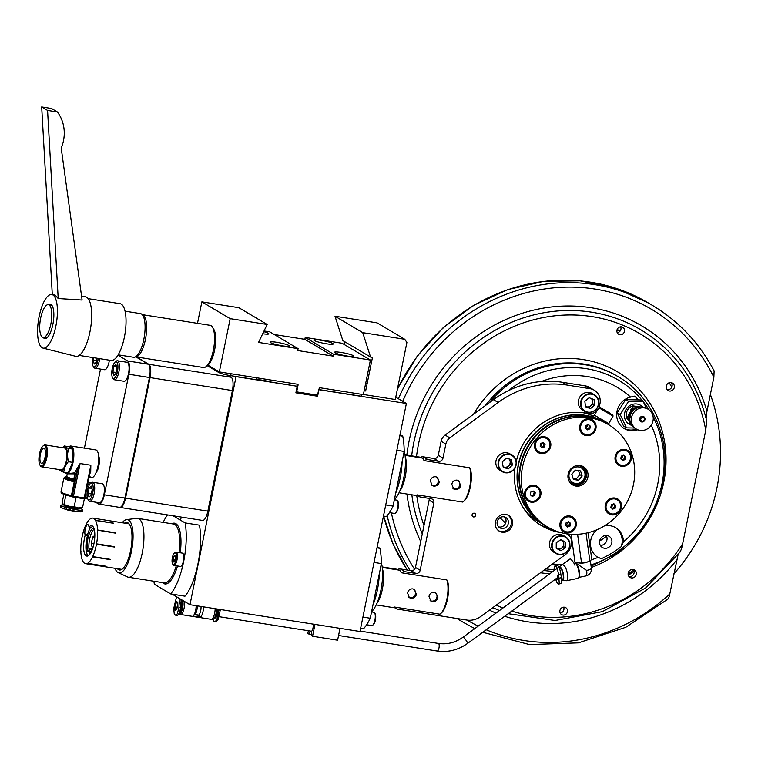 <?xml version="1.0" encoding="UTF-8"?>
<svg xmlns="http://www.w3.org/2000/svg" width="758" height="758" viewBox="0 0 758 758"><rect width="100%" height="100%" fill="white"/><g stroke="black" fill="none" stroke-linecap="round" stroke-linejoin="round"><path stroke-width="1.14" d="M307.198 394.605L307.407 393.573M307.454 394.643L307.663 393.62M172.17 594.158L189.983 604.723L236.079 376.527M395.771 397.192L406.383 403.474L359.984 631.499L189.983 604.723M406.383 403.474L318.692 389.669L317.356 396.207L295.885 392.824L297.212 386.286L236.373 376.698M271.004 380.052L270.615 381.966L297.212 386.286M119.101 507.178A11.531 3.856 -81 0 0 119.584 507.358L120.209 507.453A11.531 3.856 -81 0 0 125.544 498.158L150.075 377.607A11.531 3.856 -81 0 0 148.814 364.295L136.478 356.98L148.814 364.295L231.133 377.257L227.485 375.096M95.536 502.166L98.521 503.928A11.531 3.856 -81 0 0 99.004 504.108L119.584 507.358A11.531 3.856 -81 0 0 124.918 498.063L125.544 498.158A11.531 3.856 -81 0 1 120.209 507.453L202.528 520.414A11.531 3.856 -81 0 0 207.863 511.119L232.393 390.569A11.531 3.856 -81 0 0 231.133 377.257M119.584 507.358A11.531 3.856 -81 0 0 124.918 498.063L149.449 377.503A11.531 3.856 -81 0 0 148.189 364.191L135.853 356.876L148.814 364.295A11.531 3.856 -81 0 1 150.075 377.607L232.393 390.569M207.863 511.119L125.544 498.158L150.075 377.607L149.449 377.503A11.531 3.856 -81 0 0 148.189 364.191L127.609 360.95L117.945 355.218M95.878 472.973A9.655 3.231 -81 0 0 98.834 465.895A9.655 3.231 -81 0 0 98.597 455.738M99.004 504.108A11.531 3.856 -81 0 0 104.339 494.813L128.869 374.262A11.531 3.856 -81 0 0 127.609 360.95M100.501 369.099L84.422 448.13M104.339 494.813L124.918 498.063L149.449 377.503L128.869 374.262M118.077 572.527L117.708 572.356A26.966 9.011 99 0 1 115.017 568.31M122.199 522.736A26.966 9.011 99 0 1 126.548 519.609A26.966 9.011 99 0 1 131.494 551.151A26.966 9.011 99 0 1 118.191 572.631A26.966 9.011 99 0 1 118.068 572.565L118.115 572.328A26.72 8.935 -81 0 1 117.755 572.119L117.708 572.356M126.548 519.609L136.743 518.358A29.799 9.958 99 0 1 137.7 518.368A29.799 9.958 99 0 1 142.201 553.217A29.799 9.958 99 0 1 128.424 577.236A29.799 9.958 99 0 1 127.505 576.952A29.799 9.958 99 0 1 127.363 576.885M124.587 523.115A24.029 8.035 99 0 1 126.956 522.518A24.029 8.035 99 0 1 130.594 550.621A24.029 8.035 99 0 1 119.48 569.988A24.029 8.035 99 0 1 117.405 568.69M185.132 522.906A45.177 15.103 99 0 1 183.607 561.801A45.177 15.103 99 0 1 170.683 593.931L184.99 596.186A45.177 15.103 99 0 0 197.923 564.056A45.177 15.103 99 0 0 199.449 525.161L185.132 522.906L173.118 515.781M153.893 581.244A45.177 15.103 99 0 0 154.367 584.257L170.683 593.931M180.016 519.874A45.177 15.103 99 0 1 181.816 517.155M163.169 522.385A45.177 15.103 99 0 1 167.499 514.9M463.261 501.625A19.225 6.424 -81 0 0 469.704 487.015A19.225 6.424 -81 0 0 469.647 467.79L470.33 468.956A18.258 6.102 99 0 1 470.405 486.446A18.258 6.102 99 0 1 464.18 500.858L463.261 501.625A19.225 6.424 -81 0 1 462.674 502.042L417.042 494.86A19.225 6.424 99 0 1 415.176 495.315A19.225 6.424 99 0 1 414.977 495.277M460.75 485.603C459.85 488.37 457.984 489.649 455.141 489.46L453.663 488.938L451.806 484.191C452.592 481.358 454.336 480.004 457.046 480.117L458.571 480.667L460.75 485.603M439.28 482.221C438.38 484.987 436.504 486.266 433.671 486.077L432.193 485.556L430.336 480.809C431.113 477.976 432.856 476.621 435.566 476.735L437.091 477.284L439.28 482.221M405.066 455.331L422.547 458.078A19.225 6.424 99 0 1 424.016 460.599L469.647 467.79M421.259 457.879L421.363 457.387L404.999 454.809L421.164 457.339A19.225 6.424 99 0 1 421.363 457.387M440.445 613.772A19.225 6.424 -81 0 0 446.888 599.161A19.225 6.424 -81 0 0 446.832 579.927L447.523 581.092A18.258 6.102 99 0 1 447.59 598.583A18.258 6.102 99 0 1 441.364 613.004L440.445 613.772A19.225 6.424 -81 0 1 439.858 614.188L394.226 606.997A19.225 6.424 99 0 1 392.36 607.461A19.225 6.424 99 0 1 392.161 607.414M437.935 597.749C437.034 600.507 435.168 601.795 432.325 601.606L430.847 601.075L428.99 596.338C429.777 593.505 431.52 592.14 434.23 592.263L435.755 592.813L437.935 597.749M416.464 594.367C415.564 597.124 413.688 598.413 410.855 598.223L409.377 597.692L407.52 592.955C408.297 590.122 410.04 588.758 412.75 588.881L414.275 589.43L416.464 594.367M382.25 567.467L399.731 570.224A19.225 6.424 99 0 1 401.2 572.745L446.832 579.927M398.443 570.025L398.547 569.523L382.184 566.946L398.348 569.485A19.225 6.424 99 0 1 398.547 569.523M92.694 556.58L110.46 559.669A23.072 7.713 -81 0 0 110.526 559.537A23.072 7.713 -81 0 0 110.583 559.395L92.694 556.58A23.072 7.713 -81 0 0 96.465 544.216L114.363 547.039L96.465 544.216M110.46 559.669L92.561 556.855A23.072 7.713 -81 0 1 87.521 563.327L105.419 566.141A23.072 7.713 -81 0 1 105.277 566.207L87.378 563.393A23.072 7.713 -81 0 1 85.626 563.677A23.072 7.713 -81 0 1 82.992 561.507L83.039 561.356M80.983 551.502L80.85 551.815A23.072 7.713 -81 0 0 82.897 561.337M85.91 525.237L85.739 525.218A23.072 7.713 -81 0 0 81.968 537.574L81.892 537.953A23.072 7.713 -81 0 0 80.831 551.473M115.349 533.111L97.45 530.155L115.5 533.13A23.072 7.713 -81 0 0 115.481 532.798L97.583 529.975A23.072 7.713 -81 0 0 95.527 520.452L113.425 523.266A23.072 7.713 -81 0 0 113.33 523.105L95.442 520.282A23.072 7.713 -81 0 0 92.808 518.112A23.072 7.713 -81 0 0 91.055 518.396L90.913 518.463A23.072 7.713 -81 0 0 85.872 524.943L85.739 525.218M114.363 547.039A23.072 7.713 -81 0 0 114.43 546.66L96.541 543.837A23.072 7.713 -81 0 0 97.602 530.316M87.388 535.025A16.145 5.401 -81 0 0 87.246 535.555M88.828 535.063L85.019 534.456A5.77 1.933 -81 0 1 85.474 528.08A5.77 1.933 -81 0 1 87.843 524.65A5.77 1.933 -81 0 1 88.866 526.241L89.037 527.009L91.358 527.379A15.378 5.145 -81 0 1 92.713 526.289M88.051 555.87A15.378 5.145 -81 0 1 87.511 535.593L85.18 535.233A15.378 5.145 -81 0 0 86.819 556.088A15.378 5.145 -81 0 0 94.295 541.695A15.378 5.145 -81 0 0 91.604 525.701A15.378 5.145 -81 0 0 89.037 527.009M85.019 534.456L85.18 535.233M94.826 535.423L92.703 537.034L91.273 543.429L93.907 543.846M91.273 543.429L92.258 547.996L92.997 547.437M92.703 537.034L94.769 537.356M404.194 450.707A28.832 9.646 99 0 1 403.806 477.654A28.832 9.646 99 0 1 394.416 499.541M402.119 461.66A34.603 11.569 99 0 1 395.723 493.107M400.053 434.58L402.754 436.182A49.981 16.714 99 0 1 404.204 451.446L393.08 506.098A49.981 16.714 99 0 1 386.409 516.549L383.463 516.094M385.737 504.942L393.08 506.098M404.204 451.446L396.851 450.29M399.817 435.717L402.754 436.182M381.378 562.853A28.832 9.646 99 0 1 380.99 589.79A28.832 9.646 99 0 1 371.6 611.687M379.303 573.797A34.603 11.569 99 0 1 372.908 605.254M377.238 546.717L379.938 548.328A49.981 16.714 99 0 1 381.388 563.592L370.264 618.244A49.981 16.714 99 0 1 363.594 628.695L360.647 628.23M362.921 617.088L370.264 618.244M381.388 563.592L374.035 562.436M377.001 547.863L379.938 548.328M90.458 553.349A1.63 0.55 -81 0 0 90.59 552.023A1.63 0.55 -81 0 0 90.259 551.246A1.63 0.55 -81 0 0 89.643 552.023A1.63 0.55 -81 0 0 89.416 553.691A1.63 0.55 -81 0 0 89.681 554.449M89.141 550.431A13.265 4.434 99 0 1 88.904 548.356A13.265 4.434 99 0 1 94.134 529.056M91.481 551.473L91.566 548.858A8.84 2.956 99 0 1 90.467 549.237A8.84 2.956 99 0 1 89.662 548.697L89.435 549.541A3.269 1.09 99 0 1 88.051 551.644A3.269 1.09 99 0 1 87.464 550.734A13.265 4.434 99 0 1 87.113 548.072A13.265 4.434 99 0 1 88.951 534.703A13.265 4.434 99 0 1 93.85 528.203M93.395 546.025A8.84 2.956 99 0 1 93.082 546.717L93.139 546.963M91.566 548.858L92.485 549M89.662 548.697L91.405 548.972M92.296 549.522A8.84 2.956 99 0 1 92.258 549.522L91.547 549.408M90.638 527.265A16.145 5.401 -81 0 0 87.341 535.574M85.986 545.002A16.145 5.401 -81 0 0 88.155 555.813M399.684 491.298A20.836 6.964 -81 0 0 405.179 456.411M376.868 603.434A20.836 6.964 -81 0 0 379.028 599.739A20.836 6.964 -81 0 0 382.364 568.547M112.241 368.559A8.461 2.824 -81 0 0 112.61 377.749A8.461 2.824 -81 0 0 117.433 371.638A8.461 2.824 -81 0 0 115.074 362.125A8.461 2.824 -81 0 0 112.241 368.559M112.61 377.749L113.387 378.962A9.608 3.212 -81 0 0 114.411 379.758A9.608 3.212 -81 0 0 118.854 372.017A9.608 3.212 -81 0 0 117.405 360.77A9.608 3.212 -81 0 0 116.182 361.206L115.074 362.125M114.411 379.758L124.075 381.283A9.608 3.212 -81 0 0 128.519 373.533A9.608 3.212 -81 0 0 127.069 362.296L117.405 360.77M112.781 371.951L113.719 375.58L115.775 373.722L116.893 368.236L115.946 364.607L113.889 366.465L112.781 371.951L116.031 372.462M116.543 366.881L113.889 366.465M92.675 357.549A8.461 2.824 -81 0 0 93.149 366.209L93.916 367.422A9.608 3.212 -81 0 0 94.949 368.217L104.613 369.743A9.608 3.212 -81 0 0 109.057 361.992A9.608 3.212 -81 0 0 109.36 360.173M94.949 368.217A9.608 3.212 -81 0 0 99.393 360.476A9.608 3.212 -81 0 0 99.696 358.657M93.149 366.209A8.461 2.824 -81 0 0 97.962 360.097A8.461 2.824 -81 0 0 98.246 358.42M93.859 357.729L93.31 360.41L94.248 364.039L96.313 362.191L97.109 358.25M96.569 360.922L93.31 360.41M87.521 490.047A8.461 2.824 -81 0 0 87.9 499.238A8.461 2.824 -81 0 0 92.713 493.117A8.461 2.824 -81 0 0 90.354 483.613A8.461 2.824 -81 0 0 87.521 490.047M87.9 499.238L88.667 500.451A9.608 3.212 -81 0 0 89.7 501.246A9.608 3.212 -81 0 0 94.144 493.496A9.608 3.212 -81 0 0 92.684 482.259A9.608 3.212 -81 0 0 91.462 482.694L90.354 483.613M89.7 501.246L99.355 502.772A9.608 3.212 -81 0 0 103.808 495.021A9.608 3.212 -81 0 0 102.349 483.775L92.684 482.259M88.061 493.439L88.999 497.068L91.055 495.211L92.173 489.725L91.235 486.096L89.179 487.953L88.061 493.439L91.32 493.951M91.822 488.37L89.179 487.953M394.368 499.768L396.709 500.138A6.727 2.246 99 0 1 397.429 500.697L397.941 501.502A5.96 1.99 99 0 1 398.206 507.983A5.96 1.99 99 0 1 396.207 512.512L395.468 513.128A6.727 2.246 99 0 1 394.615 513.431L389.441 512.616M397.429 500.697A6.727 2.246 99 0 1 397.723 508.012A6.727 2.246 99 0 1 395.468 513.128M371.553 611.914L373.893 612.284A6.727 2.246 99 0 1 374.613 612.834L375.125 613.648A5.96 1.99 99 0 1 375.39 620.12A5.96 1.99 99 0 1 373.391 624.658L372.652 625.265A6.727 2.246 99 0 1 371.799 625.577L366.626 624.763M374.613 612.834A6.727 2.246 99 0 1 374.907 620.148A6.727 2.246 99 0 1 372.652 625.265M172.388 557.556A5.96 1.99 -81 0 0 172.653 564.037A5.96 1.99 -81 0 0 176.046 559.726A5.96 1.99 -81 0 0 174.387 553.027A5.96 1.99 -81 0 0 172.388 557.556M172.653 564.037L173.165 564.843A6.727 2.246 -81 0 0 173.885 565.402A6.727 2.246 -81 0 0 176.993 559.982A6.727 2.246 -81 0 0 175.979 552.108A6.727 2.246 -81 0 0 175.126 552.421L174.387 553.027M173.885 565.402L180.328 566.415A6.727 2.246 -81 0 0 183.436 560.996A6.727 2.246 -81 0 0 182.422 553.122L175.979 552.108M173.648 556.448L174.89 555.33L175.458 557.528L174.785 560.835L173.544 561.962L172.976 559.764L173.648 556.448L175.25 556.704M174.937 560.077L172.976 559.764M474.262 513.194A1.923 1.8 -59.3 0 1 475.579 515.677A1.923 1.8 -59.3 0 1 472.897 516.719A1.923 1.8 -59.3 0 1 474.262 513.194M502.128 532.192A9.134 8.527 120.7 0 0 511.982 526.204A9.134 8.527 120.7 0 0 508.59 515.459A9.134 8.527 120.7 0 0 505.738 514.436A9.134 8.527 120.7 0 0 495.884 520.424A9.134 8.527 120.7 0 0 499.276 531.168A9.134 8.527 120.7 0 0 502.128 532.192M498.698 530.79A9.134 8.527 120.7 0 0 500.943 531.491A9.134 8.527 120.7 0 0 510.665 525.844A9.134 8.527 120.7 0 0 507.983 515.127M504.515 516.947A5.96 5.571 -59.3 0 1 498.631 526.876M501.578 528.402A5.96 5.571 120.7 0 0 505.794 517.487A5.96 5.571 120.7 0 0 497.504 520.727A5.96 5.571 120.7 0 0 501.578 528.402M424.688 460.703A3.847 3.591 -59.3 0 1 427.91 459.604L438.645 461.29A3.847 3.591 120.7 0 0 442.985 458.116L445.856 444.046A9.608 8.982 -59.3 0 1 449.816 437.849L498.186 402.47A96.114 89.785 -59.3 0 1 567.022 385.064L590.084 388.702A13.454 12.573 -59.3 0 1 594.291 390.209A13.454 12.573 -59.3 0 1 599.948 403.758L599.569 405.625A9.608 8.982 -59.3 0 1 588.72 413.565L585.148 412.996A61.512 57.466 120.7 0 0 516.245 461.385M420.775 457.282A3.847 3.591 -59.3 0 1 423.191 456.809L433.927 458.495A3.847 3.591 120.7 0 0 438.266 455.321L441.128 441.251A9.608 8.982 -59.3 0 1 445.098 435.054L493.467 399.674A96.114 89.785 -59.3 0 1 562.303 382.269L585.365 385.907A13.454 12.573 -59.3 0 1 589.572 387.414L594.291 390.209M401.873 572.849A3.847 3.591 -59.3 0 1 405.094 571.74L415.829 573.436A3.847 3.591 120.7 0 0 420.169 570.262L433.86 502.98A3.847 3.591 120.7 0 0 431.046 498.679L420.302 496.983A3.847 3.591 -59.3 0 1 417.715 494.965M397.959 569.419A3.847 3.591 -59.3 0 1 400.376 568.945L411.111 570.641A3.847 3.591 120.7 0 0 415.45 567.467L429.142 500.176A3.847 3.591 120.7 0 0 429.085 498.366M566.378 533.746A9.608 8.982 -59.3 0 1 567.382 534.257A9.608 8.982 -59.3 0 1 571.437 543.931L571.049 545.807A13.454 12.573 -59.3 0 1 565.506 554.477L480.619 616.567A19.225 17.955 -59.3 0 1 466.852 620.053L397.495 609.129A3.847 3.591 -59.3 0 1 394.899 607.111M510.541 463.451A61.512 57.466 120.7 0 0 510.428 464.152M539.289 524.261A61.512 57.466 120.7 0 0 550.516 528.639M515.014 467.866A61.512 57.466 120.7 0 0 541.61 525.72A61.512 57.466 120.7 0 0 560.806 532.618M340.02 628.354L337.604 640.197L312.552 636.256L311.377 635.555L311.557 631.31A4.131 1.383 -81 0 0 312.988 628.117A4.131 1.383 -81 0 0 313.007 624.099M314.968 624.412L312.552 636.256M310.259 631.044L309.018 634.152L311.415 634.531M309.018 634.152L307.833 633.451L308.383 630.741M436.21 476.886A4.7 4.387 -59.3 0 1 432.989 485.565A4.7 4.387 -59.3 0 1 431.473 485.006M457.68 480.269A4.7 4.387 -59.3 0 1 454.468 488.948A4.7 4.387 -59.3 0 1 452.943 488.389M413.394 589.032A4.7 4.387 -59.3 0 1 410.173 597.702A4.7 4.387 -59.3 0 1 408.657 597.152M434.865 592.415A4.7 4.387 -59.3 0 1 431.653 601.085A4.7 4.387 -59.3 0 1 430.127 600.535M591.363 559.868A96.114 89.785 120.7 0 0 597.967 557.405L601.634 558.589A99.961 93.376 -59.3 0 0 621.247 546.632L623.37 541.904A96.114 89.785 120.7 0 0 657.736 484.106A96.114 89.785 120.7 0 0 651.217 425.162M596.83 529.785A17.301 16.164 120.7 0 0 590.804 540.056A17.301 16.164 120.7 0 0 597.967 557.405L598.053 557.452M552.591 563.924A96.114 89.785 120.7 0 0 562.436 564.52M575.777 563.564A96.114 89.785 120.7 0 0 576.743 563.421M638.331 399.911A99.961 93.376 -59.3 0 0 634.692 396.121L630.58 397.116A17.301 16.164 120.7 0 0 617.021 411.196A17.301 16.164 120.7 0 0 624.308 428.621A17.301 16.164 120.7 0 0 637.753 429.748M623.72 428.251A17.301 16.164 120.7 0 0 636.426 429.104M623.37 541.904A17.301 16.164 120.7 0 0 615.733 527.71A17.301 16.164 120.7 0 0 604.268 525.995M621.247 546.632A17.301 16.164 120.7 0 0 621.835 544.433A17.301 16.164 120.7 0 0 615.136 527.379M597.512 557.111A17.301 16.164 120.7 0 0 601.634 558.589M604.439 548.252A6.538 6.102 120.7 0 0 609.062 536.276A6.538 6.102 120.7 0 0 599.976 539.829A6.538 6.102 120.7 0 0 604.439 548.252M606.229 535.47A6.538 6.102 -59.3 0 1 600.336 545.419M633.214 569.523A4.321 4.036 -59.3 0 1 629.036 576.582M631.376 577.918A4.321 4.036 120.7 0 0 634.437 569.988A4.321 4.036 120.7 0 0 628.42 572.337A4.321 4.036 120.7 0 0 631.376 577.918M671.247 382.629A4.321 4.036 -59.3 0 1 667.059 389.678M669.399 391.014A4.321 4.036 120.7 0 0 672.46 383.084A4.321 4.036 120.7 0 0 666.443 385.434A4.321 4.036 120.7 0 0 669.399 391.014M562.872 615.06A4.036 3.771 120.7 0 0 565.733 607.66A4.036 3.771 120.7 0 0 560.115 609.858A4.036 3.771 120.7 0 0 562.872 615.06M563.63 607.177A4.036 3.771 -59.3 0 1 560.171 612.995M619.911 334.704A4.036 3.771 120.7 0 0 622.763 327.304A4.036 3.771 120.7 0 0 617.154 329.503A4.036 3.771 120.7 0 0 619.911 334.704M620.669 326.821A4.036 3.771 -59.3 0 1 617.211 332.639M511.754 611.1A153.779 143.66 120.7 0 0 682.636 543.837L705.755 430.212L706.693 420.766C696.763 380.961 674.857 350.66 640.965 329.872A157.626 147.251 120.7 0 0 413.849 442.35A157.626 147.251 120.7 0 0 411.679 455.852M678.04 554.894L669.788 593.969C669.229 597.02 668.433 598.773 667.4 599.227M406.847 455.084A161.473 150.842 -59.3 0 1 409.083 441.09A161.473 150.842 -59.3 0 1 553.71 306.734A161.473 150.842 -59.3 0 1 706.949 411.329L713.875 377.285L714.112 370.861C699.435 343.061 678.836 321.221 652.325 305.322A184.535 172.398 -59.3 0 0 398.424 398.765M706.949 411.329L706.086 418.293M682.636 543.837C681.954 547.958 680.94 550.801 679.585 552.355M523.323 384.884A99.961 93.376 -59.3 0 1 524.924 383.955L525.938 384.164M630.58 397.116A96.114 89.785 120.7 0 0 541.278 381.53M505.633 523.124A78.813 73.63 -59.3 0 1 500.053 517.638M606.58 536.181A94.191 87.994 -59.3 0 1 599.635 541.023M543.486 524.602A59.588 55.666 -59.3 0 1 543.382 524.536A59.588 55.666 -59.3 0 1 518.292 464.54A59.588 55.666 -59.3 0 1 595.731 417.999L590.425 414.853A59.588 55.666 -59.3 0 0 583.044 412.712A59.588 55.666 -59.3 0 1 593.647 416.17M545.599 525.853A59.588 55.666 120.7 0 1 545.362 525.711A59.588 55.666 -59.3 0 1 533.594 437.916A59.588 55.666 -59.3 0 1 606.135 423.191A59.588 55.666 120.7 0 0 530.572 441.876A59.588 55.666 120.7 0 0 537.801 520.263A59.588 55.666 120.7 0 0 545.362 525.711L538.076 521.39A59.588 55.666 -59.3 0 1 525.086 510.485A59.588 55.666 -59.3 0 0 538.076 521.39L537.867 521.267A59.588 55.666 -59.3 0 1 525.55 511.129M593.4 416.587L590.425 414.853M612.483 504.297A59.588 55.666 -59.3 0 1 611.119 506.05A59.588 55.666 -59.3 0 0 612.483 504.297M622.83 455.52A4.036 3.771 -59.3 0 1 620.745 458.761M612.938 504.117A4.036 3.771 -59.3 0 1 610.853 507.358M567.704 522.063A4.036 3.771 -59.3 0 1 565.62 525.303M542.245 442.824A4.036 3.771 -59.3 0 1 540.151 446.064M587.478 424.878A4.036 3.771 -59.3 0 1 585.394 428.118M606.372 423.334A59.588 55.666 120.7 0 0 606.135 423.191L604.363 422.14A59.588 55.666 -59.3 0 0 531.832 436.864A59.588 55.666 -59.3 0 0 543.59 524.659A59.588 55.666 -59.3 0 1 531.832 436.864A59.588 55.666 -59.3 0 1 604.363 422.14L604.154 422.017A59.588 55.666 -59.3 0 1 604.259 422.083M575.928 521.267A8.651 8.082 120.7 0 0 565.563 516.454A8.651 8.082 120.7 0 0 560.276 527.483A8.651 8.082 120.7 0 0 570.651 532.296A8.651 8.082 120.7 0 0 575.928 521.267M615.051 498.015A8.651 8.082 120.7 0 0 605.291 505.16A8.651 8.082 120.7 0 0 611.63 514.834A8.651 8.082 120.7 0 0 621.389 507.689A8.651 8.082 120.7 0 0 615.051 498.015M617.107 452.526A8.651 8.082 120.7 0 0 617.723 464.483A8.651 8.082 120.7 0 0 629.348 463.138A8.651 8.082 120.7 0 0 628.733 451.181A8.651 8.082 120.7 0 0 617.107 452.526M580.05 430.288A8.651 8.082 120.7 0 0 590.425 435.101A8.651 8.082 120.7 0 0 595.703 424.082A8.651 8.082 120.7 0 0 585.328 419.269A8.651 8.082 120.7 0 0 580.05 430.288M540.928 453.549A8.651 8.082 120.7 0 0 550.687 446.405A8.651 8.082 120.7 0 0 544.348 436.722A8.651 8.082 120.7 0 0 534.589 443.866A8.651 8.082 120.7 0 0 540.928 453.549M538.872 499.039A8.651 8.082 120.7 0 0 538.256 487.081A8.651 8.082 120.7 0 0 526.63 488.427A8.651 8.082 120.7 0 0 527.246 500.384A8.651 8.082 120.7 0 0 538.872 499.039M620.139 512.313A59.588 55.666 -59.3 0 1 547.608 527.037A59.588 55.666 -59.3 0 1 535.84 439.242A59.588 55.666 -59.3 0 1 608.38 424.518A59.588 55.666 -59.3 0 1 620.139 512.313M545.362 525.711L545.836 525.995A59.588 55.666 -59.3 0 1 534.068 438.19A59.588 55.666 -59.3 0 1 606.608 423.476A59.588 55.666 120.7 0 0 531.045 442.151A59.588 55.666 120.7 0 0 538.275 520.538A59.588 55.666 120.7 0 0 545.836 525.995L547.608 527.037M582.656 466.293A10.574 9.873 -59.3 0 1 584.048 481.425A10.574 9.873 -59.3 0 1 571.911 484.419M570.509 469.297A10.574 9.873 -59.3 0 1 583.385 466.682A10.574 9.873 -59.3 0 1 585.47 482.259A10.574 9.873 -59.3 0 1 572.603 484.874A10.574 9.873 -59.3 0 1 570.509 469.297M583.831 412.807A59.588 55.666 -59.3 0 1 593.656 416.151M612.057 504.468A59.588 55.666 -59.3 0 1 611.223 505.539M543.382 524.536A59.588 55.666 -59.3 0 1 531.623 436.741A59.588 55.666 -59.3 0 1 604.154 422.017M533.973 494.983A4.036 3.771 120.7 0 0 534.826 492.492M546.471 438.465A7.694 7.182 120.7 0 0 546.385 438.418A7.694 7.182 120.7 0 0 543.979 437.555A7.694 7.182 120.7 0 0 535.688 442.596A7.694 7.182 120.7 0 0 538.54 451.645A7.694 7.182 120.7 0 0 538.625 451.692M541.117 452.611A7.694 7.182 120.7 0 0 549.417 447.571A7.694 7.182 120.7 0 0 546.556 438.522A7.694 7.182 120.7 0 0 544.159 437.66A7.694 7.182 120.7 0 0 535.859 442.7A7.694 7.182 120.7 0 0 538.72 451.749A7.694 7.182 120.7 0 0 541.117 452.611M541.259 447.097L543.524 446.197L544.585 446.832L542.093 447.817L540.141 446.13L540.691 443.449L543.183 442.454L545.135 444.141L542.955 442.549M544.585 446.832L545.135 444.141M543.524 446.197L544.073 443.515M569.116 473.949A8.461 7.902 120.7 0 0 575.313 483.405A8.461 7.902 120.7 0 0 584.863 476.422A8.461 7.902 120.7 0 0 578.657 466.966A8.461 7.902 120.7 0 0 569.116 473.949M568.481 479.757A9.608 8.982 120.7 0 0 577.823 484.258A9.608 8.982 120.7 0 0 585.583 476.384A9.608 8.982 120.7 0 0 576.914 465.526M573.455 479.454L578.619 480.269L582.153 475.996L580.524 470.917L575.35 470.102L571.816 474.375L573.455 479.454M573.114 478.383L576.288 478.885L578.619 480.269M576.288 478.885L579.823 474.622L582.153 475.996M579.823 474.622L578.534 470.604M534.352 495.211A3.961 3.695 120.7 0 0 534.996 493.96M536.588 487.062A7.694 7.182 120.7 0 0 536.493 487.015A7.694 7.182 120.7 0 0 527.132 488.91A7.694 7.182 120.7 0 0 528.658 500.242A7.694 7.182 120.7 0 0 528.743 500.289M538.189 498.442A7.694 7.182 120.7 0 0 536.673 487.119A7.694 7.182 120.7 0 0 527.312 489.014A7.694 7.182 120.7 0 0 528.828 500.346A7.694 7.182 120.7 0 0 538.189 498.442M534.191 492.113L533.641 494.794L534.703 495.419L532.211 496.414L530.259 494.718L530.799 492.037L533.3 491.051L535.252 492.738L533.063 491.137M533.641 494.794L531.377 495.694M534.703 495.419L535.252 492.738M591.704 420.519A7.694 7.182 120.7 0 0 591.619 420.463A7.694 7.182 120.7 0 0 583.215 421.391A7.694 7.182 120.7 0 0 580.742 429.843A7.694 7.182 120.7 0 0 583.783 433.699A7.694 7.182 120.7 0 0 583.868 433.747M580.912 429.947A7.694 7.182 120.7 0 0 583.954 433.803A7.694 7.182 120.7 0 0 592.358 432.875A7.694 7.182 120.7 0 0 594.84 424.423A7.694 7.182 120.7 0 0 591.799 420.567A7.694 7.182 120.7 0 0 583.395 421.495A7.694 7.182 120.7 0 0 580.912 429.947M589.828 428.876L587.327 429.871L585.375 428.175L585.925 425.494L588.426 424.499L590.378 426.195L589.828 428.876L588.767 428.251L589.307 425.57L588.189 424.594M589.307 425.57L590.378 426.195M586.503 429.151L588.767 428.251M627.055 451.162A7.694 7.182 120.7 0 0 626.97 451.114A7.694 7.182 120.7 0 0 617.609 453.009A7.694 7.182 120.7 0 0 619.134 464.341A7.694 7.182 120.7 0 0 619.22 464.389M617.789 453.113A7.694 7.182 120.7 0 0 619.305 464.446A7.694 7.182 120.7 0 0 628.666 462.541A7.694 7.182 120.7 0 0 627.15 451.218A7.694 7.182 120.7 0 0 617.789 453.113M624.658 456.212L624.118 458.893L625.179 459.519L622.678 460.513L620.726 458.817L621.276 456.136L623.777 455.151L625.72 456.837L623.54 455.236M625.179 459.519L625.72 456.837M624.118 458.893L621.854 459.793M617.173 499.759A7.694 7.182 120.7 0 0 617.088 499.702A7.694 7.182 120.7 0 0 614.681 498.84A7.694 7.182 120.7 0 0 606.391 503.89A7.694 7.182 120.7 0 0 609.242 512.939A7.694 7.182 120.7 0 0 609.328 512.986M614.861 498.944A7.694 7.182 120.7 0 0 606.561 503.994A7.694 7.182 120.7 0 0 609.423 513.043A7.694 7.182 120.7 0 0 611.82 513.905A7.694 7.182 120.7 0 0 620.12 508.855A7.694 7.182 120.7 0 0 617.258 499.806A7.694 7.182 120.7 0 0 614.861 498.944M615.288 508.116L612.796 509.111L610.844 507.415L611.393 504.733L613.885 503.738L615.837 505.434L615.288 508.116L614.226 507.49L614.776 504.809L615.837 505.434M613.658 503.833L614.776 504.809M611.962 508.391L614.226 507.49M571.939 517.705A7.694 7.182 120.7 0 0 571.845 517.657A7.694 7.182 120.7 0 0 563.44 518.586A7.694 7.182 120.7 0 0 560.967 527.028A7.694 7.182 120.7 0 0 564.009 530.884A7.694 7.182 120.7 0 0 564.094 530.932M575.066 521.618A7.694 7.182 120.7 0 0 572.025 517.761A7.694 7.182 120.7 0 0 563.62 518.69A7.694 7.182 120.7 0 0 561.147 527.132A7.694 7.182 120.7 0 0 564.179 530.988A7.694 7.182 120.7 0 0 572.593 530.06A7.694 7.182 120.7 0 0 575.066 521.618M570.603 523.38L570.054 526.071L567.553 527.056L565.61 525.37L566.15 522.688L568.652 521.693L570.603 523.38L569.542 522.755L568.993 525.436L570.054 526.071M568.993 525.436L566.728 526.336M569.542 522.755L568.415 521.788M608.778 423.58L613.07 416.066L598.962 407.832L594.263 415.109L608.778 423.58M594.263 415.109L593.391 416.597L595.807 418.028M607.935 411.982L600.279 407.482L607.935 411.982M594.594 415.299L608.712 423.542M610.304 413.337L602.695 408.903L610.304 413.337M558.419 583.887L559.252 583.309L558.419 583.887L559.252 583.309L558.627 574.441L557.158 568.112L555.917 565.733L555.226 565.648L557.016 565.279A7.495 2.037 -101.7 0 1 560.835 573.986L558.627 574.441M555.917 565.733L554.373 566.453L553.956 570.717M557.291 577.804A7.495 2.037 -101.7 0 0 557.575 578.856M555.472 579.131L557.528 583.253M560.029 567.439A6.661 1.81 -101.7 0 1 563.554 575.123A6.661 1.81 -101.7 0 1 562.72 580.448A6.661 1.81 -101.7 0 1 561.555 579.396L562.597 579.188A5.382 1.459 -101.7 0 0 563.156 574.896A5.382 1.459 -101.7 0 0 560.418 568.642M562.72 580.448L566.529 580.704A7.694 2.085 -101.7 0 0 566.69 580.694A7.694 2.085 -101.7 0 0 567.496 574.564A7.694 2.085 -101.7 0 0 563.573 565.639M566.69 580.694L578.098 578.335A7.694 2.085 -101.7 0 0 578.619 577.909A7.694 2.085 -101.7 0 0 578.904 572.205A7.694 2.085 -101.7 0 0 575.625 563.469A7.694 2.085 -101.7 0 0 574.99 563.279L574.1 563.459M578.619 577.909L579.131 577.056A6.917 1.876 -101.7 0 0 579.396 571.92A6.917 1.876 -101.7 0 0 576.45 564.047L575.625 563.469M590.387 561.081L591.373 568.216A6.917 1.601 172.2 0 1 586.645 570.423L576.781 563.696L576.677 562.957M587.005 562.294A6.917 1.601 172.2 0 1 586.806 562.351A6.917 1.601 172.2 0 1 580.476 563.222A6.917 1.601 172.2 0 1 580.183 563.222M571.115 534.267L575.009 562.597L581.557 563.137L589.923 561.403L591.742 559.148L588.113 532.713M577.587 534.295L581.557 563.137M586.038 533.187L589.923 561.403M558.769 584.039L560.56 583.669A7.495 2.037 -101.7 0 0 561.346 577.691L560.835 573.986M556.002 578.752A4.766 1.298 -101.7 0 0 557.556 575.9M642.689 407.008A11.057 10.328 120.7 0 0 640.538 405.274A11.057 10.328 120.7 0 0 626.231 409.168A11.057 10.328 120.7 0 0 629.263 424.291A11.057 10.328 120.7 0 0 631.821 425.352M629.083 424.186A11.057 10.328 120.7 0 0 631.717 425.2M630.249 415.791A4.614 4.311 -59.3 0 1 633.546 410.23M642.509 406.989A11.057 10.328 120.7 0 0 640.358 405.17M646.356 408.174L643.277 401.702L628.534 401.408L620.158 414.493L626.515 427.863L634.635 428.024M643.277 401.702L640.33 399.949L625.587 399.665L617.211 412.74L623.569 426.119L626.515 427.863M620.158 414.493L617.211 412.74M628.534 401.408L625.587 399.665M644.158 420.159A1.923 1.8 120.7 0 0 643.466 417.63A1.923 1.8 120.7 0 0 640.974 418.501A1.923 1.8 120.7 0 0 641.666 421.031A1.923 1.8 120.7 0 0 644.158 420.159M644.66 420.396A2.88 2.691 -59.3 0 1 640.927 421.704A2.88 2.691 -59.3 0 1 639.875 417.914A2.88 2.691 -59.3 0 1 643.618 416.606A2.88 2.691 -59.3 0 1 644.66 420.396M629.917 422.433L629.396 423.248L629.917 422.433L630.438 422.746M646.896 429.142A11.531 10.773 -59.3 0 1 636.388 429.075A11.531 10.773 -59.3 0 1 631.319 419.089A11.531 10.773 -59.3 0 1 637.649 409.168A11.531 10.773 -59.3 0 1 648.156 409.235A11.531 10.773 -59.3 0 1 653.225 419.221A11.531 10.773 -59.3 0 1 646.896 429.142M636.388 429.075L634.92 428.204A11.531 10.773 -59.3 0 1 629.841 418.217A11.531 10.773 -59.3 0 1 636.17 408.297A11.531 10.773 -59.3 0 1 646.678 408.363L648.156 409.235M347.23 356.042A9.911 1.232 11.5 0 0 353.901 356.222A9.911 1.232 11.5 0 0 341.147 352.442A9.911 1.232 11.5 0 0 334.477 352.262A9.911 1.232 11.5 0 0 347.23 356.042M326.584 343.81A9.911 1.232 11.5 0 0 333.255 343.98A9.911 1.232 11.5 0 0 320.501 340.2A9.911 1.232 11.5 0 0 313.831 340.029A9.911 1.232 11.5 0 0 326.584 343.81M262.713 333.747A9.911 1.232 11.5 0 0 268.834 333.833A9.911 1.232 11.5 0 0 263.708 331.663M282.81 345.894A9.911 1.232 11.5 0 0 289.48 346.074A9.911 1.232 11.5 0 0 276.727 342.294A9.911 1.232 11.5 0 0 270.047 342.114A9.911 1.232 11.5 0 0 282.81 345.894M296.141 391.573L296.672 391.886L298.065 385.045L297.202 384.543M274.282 334.534L304.849 339.347L333.169 356.137L333.558 354.232L370.416 360.041L363.385 394.605L320.028 387.774A0.73 0.682 -59.3 0 0 319.194 388.38L317.801 395.212L296.672 391.886M304.849 339.347L305.237 337.452L333.558 354.232M264.049 330.962L269.782 331.862L298.102 348.652L297.714 350.547L333.169 356.137M197.487 323.344L201.865 301.864L238.836 307.691L267.157 324.471L258.554 342.426L298.102 348.652M201.865 301.864L230.176 318.654L267.157 324.471M207.891 365.129L219.346 371.913L230.176 318.654M305.237 337.452L342.104 343.26L370.416 360.041M298.065 385.045A0.73 0.682 -59.3 0 0 297.524 384.23L219.346 371.913M363.404 394.492L395.297 399.513L406.894 342.512L404.781 339.29L377.058 322.851L335.008 316.228L342.834 340.607L370.567 357.046L372.481 357.35L365.64 390.986L364.172 390.758M404.781 339.29L362.731 332.658L370.567 357.046M362.731 332.658L335.008 316.228M344.606 341.659L344.047 344.407M365.64 390.986L364.285 390.19M42.126 347.742A27.155 9.077 99 0 1 38.753 318.559A27.155 9.077 99 0 1 51.449 294.483A27.155 9.077 99 0 1 52.87 294.938A27.155 9.077 99 0 1 56.092 324.926A27.155 9.077 99 0 1 43.007 348.111A27.155 9.077 99 0 1 42.126 347.742M58.205 298.538L47.574 110.45L41.69 106.963L51.516 108.508L57.39 111.995A36.82 34.394 120.7 0 1 63.501 140.628A36.82 34.394 120.7 0 1 61.208 148.037L82.101 300.035L58.205 298.538L55.163 295.089L51.449 294.483M81.618 296.492L85.048 296.719A30.178 10.091 99 0 1 86.62 297.221A30.178 10.091 99 0 1 90.202 330.545A30.178 10.091 99 0 1 75.658 356.307L43.007 348.111M88.165 298.652L120.02 303.674A28.738 9.608 99 0 1 121.233 304.119A28.738 9.608 99 0 1 124.719 335.424A28.738 9.608 99 0 1 111.075 360.448L79.22 355.426M125.051 311.178L140.457 313.604A22.105 7.391 99 0 1 141.395 313.945A22.105 7.391 99 0 1 144.077 338.03A22.105 7.391 99 0 1 133.579 357.274L118.172 354.848M50.938 304.413A17.406 5.818 99 0 1 53.06 323.382A17.406 5.818 99 0 1 44.788 338.532A17.406 5.818 99 0 1 44.059 338.267A17.406 5.818 99 0 1 43.168 337.443A16.581 5.543 -81 0 0 51.051 323.003A16.581 5.543 -81 0 0 49.033 304.943A16.581 5.543 -81 0 0 48.332 304.688A17.406 5.818 99 0 1 50.208 304.138A17.406 5.818 99 0 1 50.938 304.413M52.293 294.54L41.69 106.963M57.39 111.995L47.574 110.45M51.828 305.237L48.332 304.688A16.581 5.543 -81 0 0 40.458 319.118A16.581 5.543 -81 0 0 42.476 337.187A16.581 5.543 -81 0 0 43.178 337.443L46.674 337.992M145.394 339.612A21.357 7.144 99 0 1 135.578 356.838L203.457 367.526A21.357 7.144 -81 0 0 206.176 366.55A21.357 7.144 -81 0 0 213.339 350.319A21.357 7.144 -81 0 0 212.392 327.096A21.357 7.144 -81 0 0 210.108 325.324L142.22 314.636A21.357 7.144 99 0 1 145.394 339.612M212.392 327.096L213.699 329.152A19.405 6.49 99 0 1 214.561 350.243A19.405 6.49 99 0 1 208.052 364.996L206.176 366.55M62.942 447.741A12.204 4.084 99 0 1 65.33 447.078L68.514 448.528L72.512 449.001A13.549 4.529 -81 0 0 68.893 446.86A14.032 4.69 99 0 1 69.13 446.642A14.032 4.69 99 0 1 70.92 446.007A14.032 4.69 99 0 1 73.043 462.418A14.032 4.69 99 0 1 66.552 473.731A14.032 4.69 99 0 1 65.046 472.566A14.032 4.69 99 0 1 64.989 472.461L65.046 472.566M89.368 475.664L90.202 477.455L91.424 477.644A14.032 4.69 -81 0 0 97.915 466.341A14.032 4.69 -81 0 0 95.792 449.92L70.92 446.007M66.552 473.731L74.587 472.878A0.957 0.767 -142.6 0 1 75.516 473.854L74.417 479.293A0.957 0.834 -28.8 0 1 73.46 480.013A11.882 1.478 -168.5 0 1 66.458 476.763M76.406 469.609L80.111 463.536L77.468 470.358A14.989 5.012 99 0 1 75.516 473.854L67.272 473.835L66.751 476.308A11.247 1.402 11.5 0 0 73.858 479.103L74.796 480.004A0.957 0.824 -27.7 0 1 73.82 480.724L74.227 481.823A13.748 1.706 -168.5 0 1 63.852 478.004L65.548 476.867A13.113 1.63 11.5 0 0 73.82 480.724L74.587 472.878A14.032 4.69 -81 0 0 76.406 469.609A0.957 0.54 -156.9 0 1 77.468 470.358L72.266 495.921A0.957 0.9 120.7 0 0 72.967 497.002L72.806 496.897A0.957 0.9 120.7 0 1 72.105 495.827L71.423 495.609L74.227 481.823L74.909 482.041L74.796 480.004M68.514 448.528L67.367 454.942L68.258 461.669L72.616 462.361L72.635 461.281A13.549 4.529 -81 0 0 72.844 450.29L72.863 449.21M42.988 446.017L43.68 445.439A11.076 3.705 99 0 1 45.092 444.937A11.076 3.705 99 0 1 46.769 457.879A11.076 3.705 99 0 1 41.643 466.805A11.076 3.705 99 0 1 40.458 465.895L39.975 465.137A10.347 3.458 -81 0 0 45.868 457.642A10.347 3.458 -81 0 0 42.988 446.017A10.347 3.458 -81 0 0 39.52 453.881A10.347 3.458 -81 0 0 39.975 465.137M41.643 466.805L61.199 469.884A11.076 3.705 -81 0 0 66.316 460.959A11.076 3.705 -81 0 0 64.638 448.016L45.092 444.937M40.354 454.374A7.637 2.558 -81 0 0 41.51 463.309A7.637 2.558 -81 0 0 45.044 457.15A7.637 2.558 -81 0 0 43.888 448.215A7.637 2.558 -81 0 0 40.354 454.374M72.512 449.001L68.542 446.642L64.184 445.96L65.33 447.078A12.204 4.084 -81 0 1 67.367 454.942A12.204 4.084 -81 0 1 64.951 466.805L63.681 472.262L60.507 470.822A12.204 4.084 -81 0 0 64.951 466.805L68.258 461.669M65.027 472.471A13.549 4.529 -81 0 0 67.49 472.859M63.681 472.262L68.031 472.945L72.616 462.361M68.41 472.073A13.549 4.529 -81 0 0 72.237 463.233M62.81 447.722L64.184 445.96M59.503 469.619A12.204 4.084 -81 0 0 60.507 470.822L59.332 469.6M72.635 461.281L72.844 450.29M90.297 471.125L84.792 497.902L90.297 471.125L90.846 465.223L90.723 471.864A14.032 4.69 99 0 1 89.738 473.864M90.126 471.95A0.957 0.54 -156.9 0 1 90.723 471.864M84.839 497.949L83.75 498.707L73.014 497.011L73.45 496.244L72.105 495.827L74.909 482.041M84.773 497.978A0.957 0.9 -59.3 0 1 83.806 498.698M88.108 481.861A13.748 1.706 -168.5 0 1 90.752 483.291M90.098 483.86A13.748 1.706 -168.5 0 1 87.691 483.936M72.256 496.282A9.901 1.232 11.5 0 0 73.374 496.528M90.202 477.455L89.131 476.829M89.671 476.033A14.032 4.69 -81 0 0 90.268 476.943M710.379 394.463A173.004 161.615 -59.3 0 1 673.89 573.797M617.145 329.522A146.635 136.98 -59.3 0 1 620.196 330.933M616.993 330.014A146.095 136.478 -59.3 0 1 619.855 331.35M670.915 382.572A142.248 132.887 -59.3 0 1 672.109 384.571M634.001 571.058A142.248 132.887 -59.3 0 1 628.344 575.36M669.181 382.781A140.325 131.087 -59.3 0 1 671.768 387.082M633.517 569.95A140.325 131.087 -59.3 0 1 628.117 574.062M569.665 544.746A9.229 8.622 120.7 0 0 560.939 536.171A9.229 8.622 120.7 0 0 552.108 545.713A9.229 8.622 120.7 0 0 560.835 554.288A9.229 8.622 120.7 0 0 569.665 544.746M569.912 544.651A9.608 8.982 120.7 0 0 565.667 536.891A9.608 8.982 120.7 0 0 556.381 537.147A9.608 8.982 120.7 0 0 551.616 545.665A9.608 8.982 120.7 0 0 555.87 553.425A9.608 8.982 120.7 0 0 565.146 553.169A9.608 8.982 120.7 0 0 569.912 544.651M565.667 536.891L563.431 535.565A9.608 8.982 120.7 0 0 554.145 535.821A9.608 8.982 120.7 0 0 549.379 544.339A9.608 8.982 120.7 0 0 553.624 552.099L555.87 553.425M559.082 549.721L563.753 546.689L565.515 547.74L565.553 542.197L560.92 539.687L556.249 542.719L556.22 548.261L560.854 550.772L556.22 548.167M565.515 547.74L560.854 550.772M563.753 546.689L563.781 541.24M556.22 548.11A4.889 4.567 120.7 0 0 563.763 543.922A4.889 4.567 120.7 0 0 562.142 540.359M510.219 454.762A9.229 8.622 120.7 0 0 499.039 461.025A9.229 8.622 120.7 0 0 504.449 472.225A9.229 8.622 120.7 0 0 515.63 465.962A9.229 8.622 120.7 0 0 510.219 454.762M510.219 454.326A9.608 8.982 120.7 0 0 498.982 459.831A9.608 8.982 120.7 0 0 502.317 471.694A9.608 8.982 120.7 0 0 504.203 472.518A9.608 8.982 120.7 0 0 515.449 467.023A9.608 8.982 120.7 0 0 512.114 455.16A9.608 8.982 120.7 0 0 510.219 454.326M512.114 455.16L509.878 453.824A9.608 8.982 120.7 0 0 507.983 453A9.608 8.982 120.7 0 0 496.736 458.495A9.608 8.982 120.7 0 0 500.072 470.367L502.317 471.694M509.736 459.13L510.636 463.953L512.408 465.005L511.394 459.623L506.325 458.116L502.26 461.982L503.265 467.364L508.343 468.87L503.16 466.814M512.408 465.005L508.343 468.87M510.636 463.953L506.571 467.828M503.141 466.691A4.889 4.567 120.7 0 0 508.874 458.874M593.22 394.634A9.229 8.622 120.7 0 0 581.699 400.139A9.229 8.622 120.7 0 0 586.351 411.727A9.229 8.622 120.7 0 0 597.863 406.222A9.229 8.622 120.7 0 0 593.22 394.634M593.239 394.207A9.608 8.982 120.7 0 0 581.566 399.229A9.608 8.982 120.7 0 0 584.769 411.386A9.608 8.982 120.7 0 0 586.095 412.02A9.608 8.982 120.7 0 0 597.768 406.999A9.608 8.982 120.7 0 0 594.566 394.842A9.608 8.982 120.7 0 0 593.239 394.207M594.566 394.842L592.33 393.516A9.608 8.982 120.7 0 0 591.003 392.881A9.608 8.982 120.7 0 0 579.33 397.893A9.608 8.982 120.7 0 0 582.523 410.05L584.769 411.386M592.349 398.935L592.955 403.995L594.727 405.047L594.073 399.589L589.137 397.723L584.844 401.323L585.498 406.781L590.435 408.638L585.451 406.383M594.727 405.047L590.435 408.638M592.955 403.995L588.672 407.596M585.432 406.288A4.889 4.567 120.7 0 0 591.306 398.547M297.269 384.192L296.88 386.106M319.62 387.831L319.251 389.621L361.31 396.254L361.699 394.34M231.057 373.76L230.669 375.674L256.052 379.673A10.574 1.317 -168.5 0 1 270.615 381.966M230.669 375.674A9.608 1.194 -168.5 0 1 218.778 372.51L218.948 371.676M207.237 365.678L218.778 372.51M256.441 377.759L256.052 379.673M82.006 511.508L78.311 511.735L64.345 508.902L68.163 510.181A4.425 0.55 11.5 0 0 69.774 510.646A4.425 0.55 11.5 0 0 74.256 511.423L78.917 511.792A11.019 1.374 11.5 0 0 82.3 511.527M64.345 508.902L60.877 507.405L61.171 506.335M64.146 505.074A9.418 1.175 11.5 0 0 60.858 505.302A9.418 1.175 11.5 0 0 66.865 507.652L66.477 509.565M67.708 506.259A5.912 0.739 11.5 0 0 67.083 506.24M66.439 506.268A5.912 0.739 11.5 0 0 69.831 507.917A5.912 0.739 11.5 0 0 75.857 508.959A5.912 0.739 11.5 0 0 77.373 508.495M76.795 508.211A5.912 0.739 11.5 0 0 76.207 507.993M66.865 507.652L70.39 508.533A9.418 1.175 11.5 0 0 82.849 509.935A9.418 1.175 11.5 0 0 79.77 508.4L80.102 508.182A8.262 1.023 11.5 0 1 69.272 506.837A8.262 1.023 11.5 0 1 64.051 504.923L64.25 505.226A7.997 0.995 11.5 0 0 69.31 507.083A7.997 0.995 11.5 0 0 79.789 508.381M63.663 504.534A8.651 1.08 11.5 0 0 69.177 506.647A8.651 1.08 11.5 0 0 80.604 507.983M63.862 494.282L62.213 502.383L62.942 504.089L68.94 506.23L74.208 506.666L78.235 507.888L82.594 507.443L84.422 498.499M76.539 497.57L75.592 497.419M74.208 506.666L76.056 497.608M66.306 495.116L65.804 494.965M64.013 504.127L65.861 495.069M62.942 504.089L62.99 504.127A9.608 1.194 11.5 0 0 68.94 506.23A9.608 1.194 11.5 0 0 78.235 507.888A9.608 1.194 11.5 0 0 81.656 507.661M71.072 506.6A8.651 1.08 11.5 0 0 76.406 507.538M82.594 507.443L81.523 507.405M72.256 496.234A9.589 1.194 11.5 0 0 73.393 496.49M574.706 565.08A3.847 0.569 -126.2 0 0 573.266 562.152A3.847 0.569 -126.2 0 0 570.442 558.93A3.847 0.569 -126.2 0 0 570.168 558.864L558.864 567.126M174.473 606.258A4.425 1.478 -81 0 0 175.477 610.37A4.425 1.478 -81 0 0 177.524 605.746A4.425 1.478 -81 0 0 176.519 601.634A4.425 1.478 -81 0 0 174.473 606.258M177.419 597.276A9.105 3.041 -81 0 0 176.131 598.593L173.724 608.418L174.264 614.17L176.008 615.477L177.4 613.648L178.907 607.556L179.267 598.071M180.925 599.351A7.495 2.511 99 0 1 180.963 604.012L180.508 607.802A7.495 2.511 99 0 1 176.747 615.638L176.008 615.477M180.963 604.012L179.362 603.756M178.708 613.999A7.58 2.539 -81 0 0 179.049 614.151L180.461 614.482A7.694 2.568 -81 0 0 180.527 614.501L211.131 619.314A7.694 2.568 -81 0 0 211.188 619.324A7.694 2.568 -81 0 0 214.978 611.28A7.694 2.568 -81 0 0 215.13 608.683M197.175 605.85A5.77 1.933 99 0 1 194.948 614.444A5.77 1.933 99 0 1 194.891 614.492L192.873 616.14L200.273 617.306A7.694 2.568 -81 0 0 203.381 609.451A7.694 2.568 -81 0 0 203.532 606.855M192.873 616.14A7.694 2.568 -81 0 0 193.11 615.97A7.694 2.568 -81 0 0 195.981 608.286A7.694 2.568 -81 0 0 196.132 605.689M180.527 614.501A7.694 2.568 -81 0 0 184.383 606.457A7.694 2.568 -81 0 0 184.27 601.331M198.084 614.994A7.694 2.568 -81 0 0 198.293 615.903M200.273 617.306L198.71 615.089A5.77 1.933 -81 0 0 200.927 609.28A5.77 1.933 -81 0 0 201.003 606.457M211.188 619.324L212.638 619.447A7.58 2.539 -81 0 0 216.371 611.507A7.58 2.539 -81 0 0 216.523 608.901M179.049 614.151A7.58 2.539 -81 0 0 182.915 606.239A7.58 2.539 -81 0 0 182.536 600.308M179.22 613.516L178.983 613.478A6.917 2.312 -81 0 0 179.22 613.516A6.917 2.312 -81 0 0 182.678 606.277A6.917 2.312 -81 0 0 181.37 599.843A6.917 2.312 -81 0 0 181.001 599.862M178.992 613.44A6.917 2.312 -81 0 0 182.223 606.201A6.917 2.312 -81 0 0 180.991 599.786L181.37 599.843M197.459 614.89A5.77 1.933 -81 0 0 197.829 615.24L194.607 614.729M197.829 615.24L199.382 617.457M198.71 615.089L194.891 614.492M216.144 614.747A3.847 1.289 -81 0 0 216.276 615.449M218.797 609.261A7.495 2.511 99 0 1 218.721 609.953L218.266 613.753A7.495 2.511 99 0 1 214.514 621.588L215.67 621.721L218.323 619.248L220.37 609.508M215.215 617.097A5.192 1.734 -81 0 0 217.158 611.905A5.192 1.734 -81 0 0 217.186 609.006M214.514 621.588A7.495 2.511 99 0 1 213.14 619.352M214.135 618.433A6.651 2.227 -81 0 0 216.769 611.678A6.651 2.227 -81 0 0 216.883 608.958M179.911 610.901A5.192 1.734 -81 0 0 181.37 606.267A5.192 1.734 -81 0 0 181.096 602.174M179.21 612.957A6.651 2.227 -81 0 0 181.873 606.182A6.651 2.227 -81 0 0 181.039 600.213M128.424 577.236L164.211 582.874A29.799 9.958 -81 0 0 176.273 565.781M171.858 523.75A30.756 10.28 99 0 1 180.252 552.781M179.04 552.591A29.799 9.958 -81 0 0 173.487 524.005L137.7 518.368M177.514 565.97A30.756 10.28 99 0 1 162.591 582.618M87.464 550.734L88.885 550.962M585.365 385.907L590.084 388.702M562.303 382.269L567.022 385.064M493.467 399.674L498.186 402.47M445.098 435.054L449.816 437.849M441.128 441.251L445.856 444.046M438.266 455.321L442.985 458.116M433.927 458.495L438.645 461.29M423.191 456.809L427.91 459.604M429.142 500.176L433.86 502.98M415.45 567.467L420.169 570.262M411.111 570.641L415.829 573.436M400.376 568.945L405.094 571.74M545.864 568.841A102.908 96.133 120.7 0 0 553.927 569.751M590.927 564.975A102.908 96.133 120.7 0 0 661.971 483.869A102.908 96.133 120.7 0 0 653.15 416.976M473.56 414.238A109.569 102.358 -59.3 0 1 601.028 364.105A109.569 102.358 -59.3 0 1 663.771 482.23A109.569 102.358 -59.3 0 1 591.278 567.496M489.289 402.725A105.722 98.767 -59.3 0 1 617.997 376.593L616.86 375.921A105.722 98.767 120.7 0 0 485.3 405.653M705.755 430.212A153.779 143.66 120.7 0 0 563.886 315.101A153.779 143.66 120.7 0 0 418.606 443.61A153.779 143.66 120.7 0 0 416.512 456.61M676.723 559.916A161.473 150.842 -59.3 0 1 504.714 616.254M496.045 613.061A161.473 150.842 -59.3 0 1 489.374 610.162M420.718 541.582A161.473 150.842 -59.3 0 1 406.942 494.017M411.85 494.794A157.626 147.251 120.7 0 0 422.282 533.916M713.875 377.285A180.688 168.807 120.7 0 0 556.808 287.585A180.688 168.807 120.7 0 0 402.725 401.314M397.505 388.664L417.364 355.947L443.108 327.769L473.636 305.351L507.633 289.651L543.647 281.36L580.116 280.839L615.477 288.116L648.194 302.878A184.535 172.398 120.7 0 0 397.296 389.678M383.728 516.132A184.535 172.398 120.7 0 0 407.254 570.025M456.922 618.49A184.535 172.398 120.7 0 0 460.002 620.357L456.922 618.49M460.002 620.357L464.133 622.811A184.535 172.398 -59.3 0 1 457.339 618.556M410.078 570.471A184.535 172.398 -59.3 0 1 387.167 515.677M391.384 512.92A180.688 168.807 120.7 0 0 414.56 569.296M467.08 620.082A180.688 168.807 120.7 0 0 478.203 626.108M486.219 629.775A180.688 168.807 120.7 0 0 669.788 593.969M416.701 495.126A153.779 143.66 120.7 0 0 423.978 525.55M496.215 605.159A153.779 143.66 120.7 0 0 502.961 608.011M549.825 573.74A109.569 102.358 -59.3 0 1 540.501 572.764M649.038 409.822A102.908 96.133 120.7 0 0 643.315 401.787M643.22 401.674A102.908 96.133 120.7 0 0 508.713 390.512M557.158 568.112A9.105 2.473 -101.7 0 0 554.373 566.453M556.467 581.661A9.105 2.473 -101.7 0 0 559.252 583.309M591.373 568.216A6.917 6.917 0 0 1 585.915 575.938A6.917 1.876 -101.7 0 0 586.645 570.423M561.346 577.691L559.139 578.146M90.846 465.223L80.111 463.536L73.45 496.244L84.195 497.93L90.846 465.223M62.033 492.691A12.782 1.592 -168.5 0 0 71.451 496.471C58.84 493.041 61.54 492.984 61.047 491.79A13.748 1.706 11.5 0 0 71.423 495.609L71.423 496.471L72.427 496.736M71.423 496.471L72.806 496.897M84.574 497.978A0.957 0.9 -59.3 0 1 83.958 498.556M84.887 497.722A13.748 1.706 11.5 0 0 87.303 497.646M76.672 508.429L76.558 508.997M70.39 508.533L70.001 510.437M78.311 511.735A11.019 1.374 11.5 0 0 78.917 511.792L82.527 511.489M437.044 650.98A3.847 1.289 -81 0 0 437.205 651.037A3.847 1.289 -81 0 0 439.034 647.692A3.847 1.289 -81 0 0 438.569 643.504A3.847 1.289 -81 0 0 438.408 643.438A3.847 1.289 -81 0 0 438.228 643.447M338.561 635.498L437.205 651.037C448.13 652.581 458.268 650.023 467.61 643.381A3.847 0.569 -126.2 0 0 466.17 640.463A3.847 0.569 -126.2 0 0 463.346 637.241A3.847 0.569 -126.2 0 0 463.072 637.175L557.244 568.32M174.264 614.17A9.105 3.041 -81 0 0 177.4 613.648M180.243 603.899A5.77 1.933 -81 0 0 179.608 601.047M175.913 609.877L177.486 605.765L177.116 602.278A3.847 1.289 -81 0 0 175.202 606.305A3.847 1.289 -81 0 0 175.922 609.877L175.932 609.877M180.508 607.802L178.907 607.556M214.722 617.865A5.77 1.933 -81 0 0 217.897 611.952A5.77 1.933 -81 0 0 217.963 609.129M218.721 609.953L220.322 610.209M218.266 613.753L219.867 614.008M118.191 572.631L127.505 576.952M399.011 492.776L415.176 495.315M376.195 604.912L392.36 607.461M121.849 569.391L85.626 563.677M129.031 523.816L92.808 518.112M416.625 495.078L419.108 496.556M393.809 607.224L396.292 608.693M566.577 533.774L567.382 534.257M543.609 570.49L552.904 571.494M591.098 566.226L616.377 553.596L637.762 534.617L653.68 510.684L662.985 483.547C672.071 441.753 653.358 396.879 617.997 376.593M648.194 302.878L652.325 305.322M407.188 570.016L393.137 544.216L383.595 516.113M464.133 622.811L474.802 628.6M482.78 632.286L529.501 644.575L578.42 642.86L625.767 627.302L667.874 599.114M492.795 607.66L499.494 610.541M508.22 613.686L555.064 620.489L602.439 611.621L645.57 588L680.115 552.032M608.38 424.518L606.135 423.191M609.044 423.731L608.532 424.613M612.729 414.759L613.07 416.066M600.279 407.482L598.962 407.832M576.781 563.687L576.137 563.829M580.476 563.222L579.965 563.232M556.742 582.191L558.674 584.039M585.915 575.938L578.932 577.378M630.476 422.774L626.515 417.772C625.445 412.248 627.453 408.268 632.523 405.833L640.823 406.961M631.054 424.092L629.396 423.248M629.832 418.511L631.736 409.69L637.326 407.757M630.069 421.344L627.425 417.487L632.845 406.733L639.345 407.15M629.936 420.614L628.647 418.056L631.054 409.026L639.108 407.198M371.79 360.742L370.321 360.514M367.185 383.368L365.716 383.141M66.486 476.744L65.548 476.867M61.047 491.79L63.852 478.004M84.034 498.451L84.583 497.75M87.407 498.072L84.451 498.47M83.75 498.707L73.014 497.011M75.516 508.931L75.639 508.305M60.858 505.302L60.545 506.837M67.974 507.396L68.106 506.77M82.849 509.935L82.537 511.47M360.069 631.101L438.408 643.438C447.182 644.698 455.397 642.613 463.072 637.175M219.261 616.709L311.623 631.253M467.61 643.381L557.68 577.52M179.599 601.369L180.205 603.889M180.101 602.752L179.504 602.657M194.948 614.444L193.11 615.97M217.717 620.29L215.537 621.75"/></g></svg>
